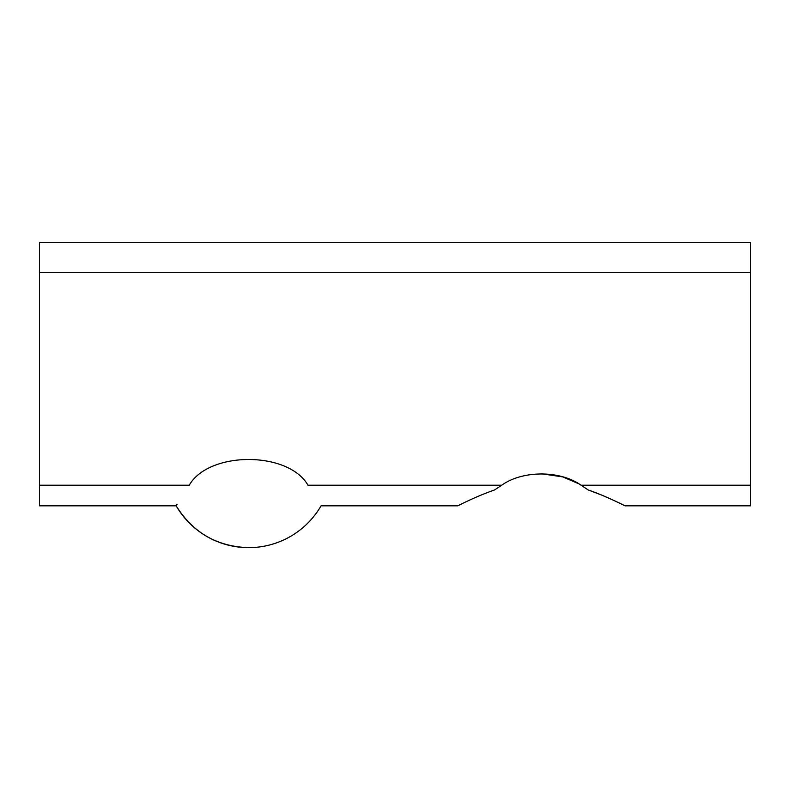 <?xml version="1.0" encoding="UTF-8"?>
<svg xmlns="http://www.w3.org/2000/svg" width="790" height="790" viewBox="0 0 790 790"><rect width="100%" height="100%" fill="white"/><g stroke="black" fill="none" stroke-linecap="round" stroke-linejoin="round"><path stroke-width="1.19" d="M541.387 473.753L562.668 476.884M562.994 476.982L578.408 483.638M494.52 489.978L501.719 485.218L494.52 489.978C476.084 496.318 458.022 505.748 457.736 505.837C458.032 505.758 475.955 496.367 494.52 489.978M750.5 272.362L39.5 272.362L39.5 242.342L750.5 242.342L750.5 485.218L581.045 485.218L588.244 489.978L581.045 485.218C560.347 470.277 522.585 470.198 501.719 485.218L307.972 485.218C325.401 512.275 325.401 512.275 307.972 485.218C288.261 450.853 208.827 450.991 189.254 485.218C171.835 512.275 171.835 512.275 189.254 485.218L39.5 485.218L39.5 505.837L176.18 505.837C192.879 532.667 217.023 546.611 248.613 547.658A83.651 83.651 0 0 0 321.056 505.837L457.736 505.837M176.96 504.474L176.18 505.837A83.651 83.651 0 0 0 248.613 547.658M39.5 272.362L39.5 485.218M750.5 485.218L750.5 505.837L625.028 505.837M589.143 490.294L601.763 495.132M601.881 495.182L612.24 499.705M615.588 501.255L621.809 504.237M588.244 489.978C606.681 496.318 624.732 505.748 625.028 505.837C624.752 505.768 606.819 496.367 588.244 489.978"/></g></svg>
